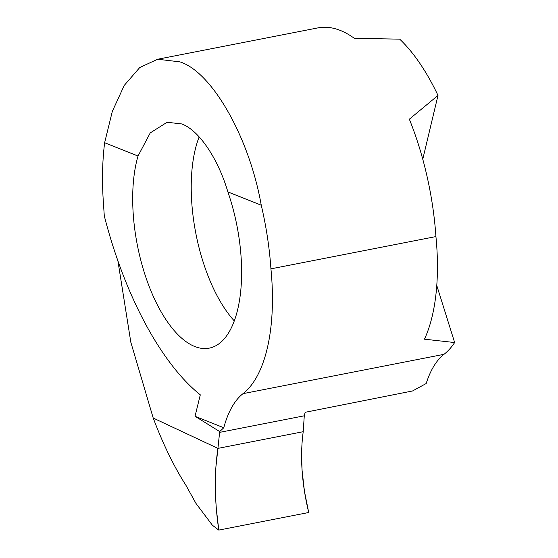 <?xml version="1.0" encoding="UTF-8"?>
<svg xmlns="http://www.w3.org/2000/svg" width="558" height="558" viewBox="0 0 558 558"><rect width="100%" height="100%" fill="white"/><g stroke="black" fill="none" stroke-linecap="round" stroke-linejoin="round"><path stroke-width="0.84" d="M138.028 156.031L150.242 132.909L167.1 122.265L181.566 123.911C198.669 129.874 217.92 158.144 227.873 191.896A114.878 50.722 78.9 0 1 209.194 348.143A114.878 50.722 78.9 0 1 194.714 346.497A114.878 50.722 78.9 0 1 143.211 268.956A114.878 50.722 78.9 0 1 138.028 156.031L104.639 142.702L112.318 111.391L124.239 85.409L139.772 67.511L157.649 59.246L179.857 61.854C212.026 71.787 249.349 137.526 261.256 205.225A178.539 78.824 78.9 0 1 270.93 268.844A153.171 67.63 78.9 0 1 243.03 393.648A127.642 56.358 -101.1 0 0 223.779 427.749L219.685 431.571L195.028 416.268L200.301 394.841C161.185 363.558 124.622 295.468 104.29 215.855L103.349 201.947A178.539 78.824 78.9 0 1 104.639 142.702M234.241 320.864A114.878 50.722 78.9 0 1 199.171 136.884M422.769 159.225L437.995 95.432A178.539 78.824 78.9 0 0 399.702 39.158L354.309 38.314A178.539 78.824 -101.1 0 0 340.366 30.46A178.539 78.824 -101.1 0 0 317.865 27.9L156.317 59.504M219.685 431.571L217.941 448.381L153.22 418.054C163.048 444.14 173.991 466.621 186.044 485.488L195.942 503.365L212.389 525.231L218.785 530.1L308.707 512.509C301.711 483.312 299.883 456.374 303.217 431.697L304.277 415.808L305.163 412.299L412.536 390.97L426.179 383.534A127.642 56.358 -101.1 0 1 444.001 354.33A153.171 67.63 78.9 0 0 454.651 342.542L436.768 285.452M117.898 260.83L130.823 342.235L153.22 418.054L217.941 448.381L303.217 431.697L217.941 448.381C214.188 473.128 214.467 500.366 218.785 530.1M223.779 427.749L195.028 416.268M437.995 95.432L409.342 119.189A178.539 78.824 -101.1 0 1 435.931 236.571A153.171 67.63 -101.1 0 1 424.464 339.187L454.651 342.542M261.256 205.225L227.873 191.896M270.93 268.844L435.931 236.571M303.217 431.697L217.941 448.381L215.876 467.185L215.332 487.322L215.625 497.841L216.309 508.554L218.785 530.1L308.707 512.509L304.438 491.242L302.087 470.443L301.585 455.168M219.489 432.394L304.277 415.808M243.03 393.648L444.001 354.33"/></g></svg>
